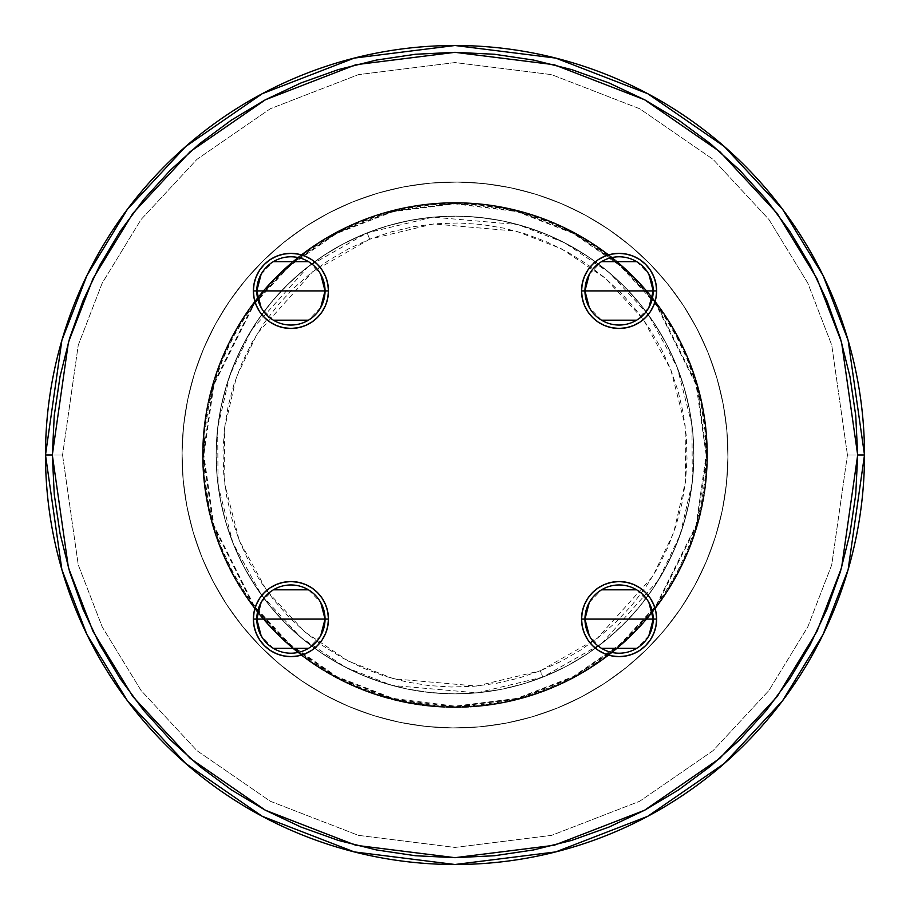 <?xml version="1.0" encoding="UTF-8"?>
<svg xmlns="http://www.w3.org/2000/svg" width="910" height="910" viewBox="0 0 910 910"><rect width="100%" height="100%" fill="white"/><g stroke="black" fill="none" stroke-linecap="round" stroke-linejoin="round"><path stroke-width="0.68" stroke-dasharray="4.55 3.41" d="M864.5 455L848.12 340.34L823.095 275.559L782.6 209.3L724.258 146.476L647.704 93.673L555.805 58.103L455 45.5L354.195 58.103L262.296 93.673L185.742 146.476L127.4 209.3L86.905 275.559L61.88 340.34L45.5 455L62.562 455L78.26 345.117L102.25 283.033L141.05 219.537L196.958 159.33L270.327 108.734L358.403 74.643L455 62.562L551.596 74.643L639.673 108.734L713.042 159.33L768.95 219.537L807.75 283.033L831.74 345.117L847.438 455L864.5 455L848.12 340.34L823.095 275.559L782.6 209.3L724.258 146.476L647.704 93.673L555.805 58.103L455 45.5L354.195 58.103L262.296 93.673L185.742 146.476L127.4 209.3L86.905 275.559L61.88 340.34L45.5 455L62.562 455L78.26 345.117L102.25 283.033L141.05 219.537L196.958 159.33L270.327 108.734L358.403 74.643L455 62.562L551.596 74.643L639.673 108.734L713.042 159.33L768.95 219.537L807.75 283.033L831.74 345.117L847.438 455L864.5 455L847.438 455L831.74 564.883L807.75 626.967L768.95 690.462L713.042 750.67L639.673 801.266L551.596 835.357L455 847.438L358.403 835.357L270.327 801.266L196.958 750.67L141.05 690.462L102.25 626.967L78.26 564.883L62.562 455L45.5 455L61.88 569.66L86.905 634.441L127.4 700.7L185.742 763.524L262.296 816.327L354.195 851.896L455 864.5L555.805 851.896L647.704 816.327L724.258 763.524L782.6 700.7L823.095 634.441L848.12 569.66L864.5 455L847.438 455L831.74 564.883L807.75 626.967L768.95 690.462L713.042 750.67L639.673 801.266L551.596 835.357L455 847.438L358.403 835.357L270.327 801.266L196.958 750.67L141.05 690.462L102.25 626.967L78.26 564.883L62.562 455L45.5 455L61.88 569.66L86.905 634.441L127.4 700.7L185.742 763.524L262.296 816.327L354.195 851.896L455 864.5L555.805 851.896L647.704 816.327L724.258 763.524L782.6 700.7L823.095 634.441L848.12 569.66L864.5 455L857.675 455L841.568 342.251L816.952 278.551L777.14 213.395L719.776 151.617L644.496 99.702L554.122 64.712L455 52.325L355.878 64.712L265.504 99.702L190.224 151.617L132.86 213.395L93.047 278.551L68.432 342.251L52.325 455L45.5 455L61.88 340.34L86.905 275.559L127.4 209.3L185.742 146.476L262.296 93.673L354.195 58.103L455 45.5L555.805 58.103L647.704 93.673L724.258 146.476L782.6 209.3L823.095 275.559L848.12 340.34L864.5 455A409.5 409.5 0 0 0 455 45.5A409.5 409.5 0 0 0 45.5 455A409.5 409.5 0 0 1 455 45.5A409.5 409.5 0 0 1 864.5 455L848.12 569.66L823.095 634.441L782.6 700.7L724.258 763.524L647.704 816.327L555.805 851.896L455 864.5L354.195 851.896L262.296 816.327L185.742 763.524L127.4 700.7L86.905 634.441L61.88 569.66L45.5 455L62.562 455L78.26 564.883L102.25 626.967L141.05 690.462L196.958 750.67L270.327 801.266L358.403 835.357L455 847.438L551.596 835.357L639.673 801.266L713.042 750.67L768.95 690.462L807.75 626.967L831.74 564.883L847.438 455L864.5 455A409.5 409.5 0 0 0 455 45.5A409.5 409.5 0 0 0 45.5 455A409.5 409.5 0 0 1 455 45.5A409.5 409.5 0 0 1 864.5 455L848.12 569.66L823.095 634.441L782.6 700.7L724.258 763.524L647.704 816.327L555.805 851.896L455 864.5L354.195 851.896L262.296 816.327L185.742 763.524L127.4 700.7L86.905 634.441L61.88 569.66L45.5 455L62.562 455L78.26 564.883L102.25 626.967L141.05 690.462L196.958 750.67L270.327 801.266L358.403 835.357L455 847.438L551.596 835.357L639.673 801.266L713.042 750.67L768.95 690.462L807.75 626.967L831.74 564.883L847.438 455L864.5 455A409.5 409.5 0 0 0 455 45.5A409.5 409.5 0 0 0 45.5 455A409.5 409.5 0 0 0 455 864.5A409.5 409.5 0 0 0 864.5 455L847.438 455L831.74 345.117L807.75 283.033L768.95 219.537L713.042 159.33L639.673 108.734L551.596 74.643L455 62.562L358.403 74.643L270.327 108.734L196.958 159.33L141.05 219.537L102.25 283.033L78.26 345.117L62.562 455L45.5 455L61.88 340.34L86.905 275.559L127.4 209.3L185.742 146.476L262.296 93.673L354.195 58.103L455 45.5L555.805 58.103L647.704 93.673L724.258 146.476L782.6 209.3L823.095 275.559L848.12 340.34L864.5 455A409.5 409.5 0 0 1 455 864.5A409.5 409.5 0 0 1 45.5 455A409.5 409.5 0 0 0 455 864.5A409.5 409.5 0 0 0 864.5 455L847.438 455L831.74 345.117L807.75 283.033L768.95 219.537L713.042 159.33L639.673 108.734L551.596 74.643L455 62.562L358.403 74.643L270.327 108.734L196.958 159.33L141.05 219.537L102.25 283.033L78.26 345.117L62.562 455L45.5 455L61.88 340.34L86.905 275.559L127.4 209.3L185.742 146.476L262.296 93.673L354.195 58.103L455 45.5L555.805 58.103L647.704 93.673L724.258 146.476L782.6 209.3L823.095 275.559L848.12 340.34L864.5 455A409.5 409.5 0 0 1 455 864.5A409.5 409.5 0 0 1 45.5 455A409.5 409.5 0 0 0 455 864.5A409.5 409.5 0 0 0 864.5 455L848.12 569.66L823.095 634.441L782.6 700.7L724.258 763.524L647.704 816.327L555.805 851.896L455 864.5L354.195 851.896L262.296 816.327L185.742 763.524L127.4 700.7L86.905 634.441L61.88 569.66L45.5 455L52.325 455L68.432 567.749L93.047 631.449L132.86 696.605L190.224 758.383L265.504 810.298L355.878 845.288L455 857.675L554.122 845.288L644.496 810.298L719.776 758.383L777.14 696.605L816.952 631.449L841.568 567.749L857.675 455L864.5 455M261.125 602.431L273.341 589.828M308.49 589.828L320.707 602.431M325.041 619.084A34.125 34.125 0 0 0 290.916 584.959A34.125 34.125 0 0 0 256.791 619.084A34.125 34.125 0 0 0 290.916 653.209A34.125 34.125 0 0 0 325.041 619.084M261.125 274.263L273.341 261.659M308.49 261.659L320.707 274.263M325.041 290.916A34.125 34.125 0 0 0 290.916 256.791A34.125 34.125 0 0 0 256.791 290.916A34.125 34.125 0 0 0 290.916 325.041A34.125 34.125 0 0 0 325.041 290.916M648.875 635.737L636.659 648.341M601.51 648.341L589.293 635.737M584.959 619.084A34.125 34.125 0 0 0 619.084 653.209A34.125 34.125 0 0 0 653.209 619.084A34.125 34.125 0 0 0 619.084 584.959A34.125 34.125 0 0 0 584.959 619.084M648.875 307.569L636.659 320.172M601.51 320.172L589.293 307.569M584.959 290.916A34.125 34.125 0 0 0 619.084 325.041A34.125 34.125 0 0 0 653.209 290.916A34.125 34.125 0 0 0 619.084 256.791A34.125 34.125 0 0 0 584.959 290.916M182 455A273 273 0 0 0 455 728A273 273 0 0 0 728 455A273 273 0 0 1 455 728A273 273 0 0 1 182 455L183.319 428.246L187.244 401.742L193.75 375.75L202.782 350.532L214.237 326.303L228.012 303.326L243.971 281.816L261.955 261.955L281.816 243.971L303.326 228.012L326.303 214.237L350.532 202.782L375.75 193.75L401.742 187.244L428.246 183.319L455 182L481.754 183.319L508.258 187.244L534.25 193.75L559.468 202.782L583.697 214.237L606.674 228.012L628.184 243.971L648.045 261.955L666.029 281.816L681.988 303.326L695.763 326.303L707.218 350.532L716.25 375.75L722.756 401.742L726.681 428.246L728 455L726.681 481.754L722.756 508.258L716.25 534.25L707.218 559.468L695.763 583.697L681.988 606.674L666.029 628.184L648.045 648.045L628.184 666.029L606.674 681.988L583.697 695.763L559.468 707.218L534.25 716.25L508.258 722.756L481.754 726.681L455 728L428.246 726.681L401.742 722.756L375.75 716.25L350.532 707.218L326.303 695.763L303.326 681.988L281.816 666.029L261.955 648.045L243.971 628.184L228.012 606.674L214.237 583.697L202.782 559.468L193.75 534.25L187.244 508.258L183.319 481.754L182 455A273 273 0 0 1 455 182A273 273 0 0 1 728 455A273 273 0 0 0 455 182A273 273 0 0 0 182 455L183.319 481.754L187.244 508.258L193.75 534.25L202.782 559.468L214.237 583.697L228.012 606.674L243.971 628.184L261.955 648.045L281.816 666.029L303.326 681.988L326.303 695.763L350.532 707.218L375.75 716.25L401.742 722.756L428.246 726.681L455 728L481.754 726.681L508.258 722.756L534.25 716.25L559.468 707.218L583.697 695.763L606.674 681.988L628.184 666.029L648.045 648.045L666.029 628.184L681.988 606.674L695.763 583.697L707.218 559.468L716.25 534.25L722.756 508.258L726.681 481.754L728 455L726.681 428.246L722.756 401.742L716.25 375.75L707.218 350.532L695.763 326.303L681.988 303.326L666.029 281.816L648.045 261.955L628.184 243.971L606.674 228.012L583.697 214.237L559.468 202.782L534.25 193.75L508.258 187.244L481.754 183.319L455 182L428.246 183.319L401.742 187.244L375.75 193.75L350.532 202.782L326.303 214.237L303.326 228.012L281.816 243.971L261.955 261.955L243.971 281.816L228.012 303.326L214.237 326.303L202.782 350.532L193.75 375.75L187.244 401.742L183.319 428.246L182 455M216.125 455A238.875 238.875 0 0 0 455 693.875A238.875 238.875 0 0 0 693.875 455A238.875 238.875 0 0 1 455 693.875A238.875 238.875 0 0 1 216.125 455L217.274 431.59L220.72 408.397L226.408 385.658L234.314 363.59L244.335 342.399L256.381 322.288L270.35 303.462L286.093 286.093L303.462 270.35L322.288 256.381L342.399 244.335L363.59 234.314L385.658 226.408L408.397 220.72L431.59 217.274L455 216.125L478.41 217.274L501.603 220.72L524.342 226.408L546.409 234.314L567.601 244.335L587.712 256.381L606.538 270.35L623.907 286.093L639.65 303.462L653.619 322.288L665.665 342.399L675.686 363.59L683.592 385.658L689.279 408.397L692.726 431.59L693.875 455L692.726 478.41L689.279 501.603L683.592 524.342L675.686 546.409L665.665 567.601L653.619 587.712L639.65 606.538L623.907 623.907L606.538 639.65L587.712 653.619L567.601 665.665L546.409 675.686L524.342 683.592L501.603 689.279L478.41 692.726L455 693.875L431.59 692.726L408.397 689.279L385.658 683.592L363.59 675.686L342.399 665.665L322.288 653.619L303.462 639.65L286.093 623.907L270.35 606.538L256.381 587.712L244.335 567.601L234.314 546.409L226.408 524.342L220.72 501.603L217.274 478.41L216.125 455A238.875 238.875 0 0 1 455 216.125A238.875 238.875 0 0 1 693.875 455A238.875 238.875 0 0 0 455 216.125A238.875 238.875 0 0 0 216.125 455L217.274 478.41L220.72 501.603L226.408 524.342L234.314 546.409L244.335 567.601L256.381 587.712L270.35 606.538L286.093 623.907L303.462 639.65L322.288 653.619L342.399 665.665L363.59 675.686L385.658 683.592L408.397 689.279L431.59 692.726L455 693.875L478.41 692.726L501.603 689.279L524.342 683.592L546.409 675.686L567.601 665.665L587.712 653.619L606.538 639.65L623.907 623.907L639.65 606.538L653.619 587.712L665.665 567.601L675.686 546.409L683.592 524.342L689.279 501.603L692.726 478.41L693.875 455L692.726 431.59L689.279 408.397L683.592 385.658L675.686 363.59L665.665 342.399L653.619 322.288L639.65 303.462L623.907 286.093L606.538 270.35L587.712 256.381L567.601 244.335L546.409 234.314L524.342 226.408L501.603 220.72L478.41 217.274L455 216.125L431.59 217.274L408.397 220.72L385.658 226.408L363.59 234.314L342.399 244.335L322.288 256.381L303.462 270.35L286.093 286.093L270.35 303.462L256.381 322.288L244.335 342.399L234.314 363.59L226.408 385.658L220.72 408.397L217.274 431.59L216.125 455M706.16 455L696.116 384.68L655.928 304.304L620.142 265.765L573.198 233.392L516.823 211.564L455 203.84L393.177 211.564L336.802 233.392L289.858 265.765L254.072 304.304L213.884 384.68L203.84 455L203.157 455L213.236 384.486L253.526 303.894L289.403 265.254L336.484 232.789L393.006 210.904L455 203.157L516.994 210.904L573.516 232.789L620.597 265.254L656.474 303.894L696.764 384.486L706.842 455L706.16 455L706.842 455A251.843 251.843 0 0 0 455 203.157A251.843 251.843 0 0 0 203.157 455A251.843 251.843 0 0 1 455 203.157A251.843 251.843 0 0 1 706.842 455L705.625 479.684L702.008 504.129L696.002 528.107L687.676 551.38L677.108 573.721L664.402 594.913L649.672 614.762L633.076 633.076L614.762 649.672L594.913 664.402L573.721 677.108L551.38 687.676L528.107 696.002L504.129 702.008L479.684 705.625L455 706.842L430.316 705.625L405.871 702.008L381.893 696.002L358.62 687.676L336.279 677.108L315.087 664.402L295.238 649.672L276.924 633.076L260.328 614.762L245.598 594.913L232.892 573.721L222.324 551.38L213.998 528.107L207.992 504.129L204.375 479.684L203.157 455L204.375 430.316L207.992 405.871L213.998 381.893L222.324 358.62L232.892 336.279L245.598 315.087L260.328 295.238L276.924 276.924L295.238 260.328L315.087 245.598L336.279 232.892L358.62 222.324L381.893 213.998L405.871 207.992L430.316 204.375L455 203.157L479.684 204.375L504.129 207.992L528.107 213.998L551.38 222.324L573.721 232.892L594.913 245.598L614.762 260.328L633.076 276.924L649.672 295.238L664.402 315.087L677.108 336.279L687.676 358.62L696.002 381.893L702.008 405.871L705.625 430.316L706.842 455A251.843 251.843 0 0 1 455 706.842A251.843 251.843 0 0 1 203.157 455A251.843 251.843 0 0 0 455 706.842A251.843 251.843 0 0 0 706.842 455L696.764 525.514L656.474 606.106L620.597 644.746L573.516 677.211L516.994 699.096L455 706.842L393.006 699.096L336.484 677.211L289.403 644.746L253.526 606.106L213.236 525.514L203.157 455L203.84 455L213.884 525.32L254.072 605.696L289.858 644.235L336.802 676.608L393.177 698.436L455 706.16L516.823 698.436L573.198 676.608L620.142 644.235L655.928 605.696L696.116 525.32L706.16 455L704.954 430.385L701.337 405.997L695.342 382.098L687.039 358.881L676.505 336.609L663.834 315.463L649.148 295.67L632.598 277.402L614.33 260.851L594.537 246.166L573.391 233.495L551.119 222.961L527.902 214.658L504.003 208.663L479.615 205.046L455 203.84L430.385 205.046L405.997 208.663L382.098 214.658L358.881 222.961L336.609 233.495L315.463 246.166L295.67 260.851L277.402 277.402L260.851 295.67L246.166 315.463L233.495 336.609L222.961 358.881L214.658 382.098L208.663 405.997L205.046 430.385L203.84 455L205.046 479.615L208.663 504.003L214.658 527.902L222.961 551.119L233.495 573.391L246.166 594.537L260.851 614.33L277.402 632.598L295.67 649.148L315.463 663.834L336.609 676.505L358.881 687.039L382.098 695.342L405.997 701.337L430.385 704.954L455 706.16L479.615 704.954L504.003 701.337L527.902 695.342L551.119 687.039L573.391 676.505L594.537 663.834L614.33 649.148L632.598 632.598L649.148 614.33L663.834 594.537L676.505 573.391L687.039 551.119L695.342 527.902L701.337 504.003L704.954 479.615L706.16 455M202.475 455A252.525 252.525 0 0 0 455 707.525A252.525 252.525 0 0 0 707.525 455A252.525 252.525 0 0 1 455 707.525A252.525 252.525 0 0 1 202.475 455L203.692 430.248L207.332 405.735L213.35 381.7L221.699 358.358L232.289 335.961L245.029 314.701L259.794 294.795L276.435 276.435L294.795 259.794L314.701 245.029L335.961 232.289L358.358 221.699L381.7 213.35L405.735 207.332L430.248 203.692L455 202.475L479.752 203.692L504.265 207.332L528.3 213.35L551.642 221.699L574.039 232.289L595.299 245.029L615.206 259.794L633.565 276.435L650.206 294.795L664.971 314.701L677.711 335.961L688.301 358.358L696.651 381.7L702.668 405.735L706.308 430.248L707.525 455L706.308 479.752L702.668 504.265L696.651 528.3L688.301 551.642L677.711 574.039L664.971 595.299L650.206 615.206L633.565 633.565L615.206 650.206L595.299 664.971L574.039 677.711L551.642 688.301L528.3 696.651L504.265 702.668L479.752 706.308L455 707.525L430.248 706.308L405.735 702.668L381.7 696.651L358.358 688.301L335.961 677.711L314.701 664.971L294.795 650.206L276.435 633.565L259.794 615.206L245.029 595.299L232.289 574.039L221.699 551.642L213.35 528.3L207.332 504.265L203.692 479.752L202.475 455A252.525 252.525 0 0 1 455 202.475A252.525 252.525 0 0 1 707.525 455A252.525 252.525 0 0 0 455 202.475A252.525 252.525 0 0 0 202.475 455L203.692 479.752L207.332 504.265L213.35 528.3L221.699 551.642L232.289 574.039L245.029 595.299L259.794 615.206L276.435 633.565L294.795 650.206L314.701 664.971L335.961 677.711L358.358 688.301L381.7 696.651L405.735 702.668L430.248 706.308L455 707.525L479.752 706.308L504.265 702.668L528.3 696.651L551.642 688.301L574.039 677.711L595.299 664.971L615.206 650.206L633.565 633.565L650.206 615.206L664.971 595.299L677.711 574.039L688.301 551.642L696.651 528.3L702.668 504.265L706.308 479.752L707.525 455L706.308 430.248L702.668 405.735L696.651 381.7L688.301 358.358L677.711 335.961L664.971 314.701L650.206 294.795L633.565 276.435L615.206 259.794L595.299 245.029L574.039 232.289L551.642 221.699L528.3 213.35L504.265 207.332L479.752 203.692L455 202.475L430.248 203.692L405.735 207.332L381.7 213.35L358.358 221.699L335.961 232.289L314.701 245.029L294.795 259.794L276.435 276.435L259.794 294.795L245.029 314.701L232.289 335.961L221.699 358.358L213.35 381.7L207.332 405.735L203.692 430.248L202.475 455M52.325 455L54.259 494.471L60.06 533.556L69.66 571.889L82.981 609.097L99.872 644.815L120.188 678.712L143.723 710.46L170.261 739.739L199.54 766.277L231.288 789.812L265.185 810.128L300.903 827.019L338.111 840.339L376.444 849.94L415.529 855.741L455 857.675L494.471 855.741L533.556 849.94L571.889 840.339L609.097 827.019L644.815 810.128L678.712 789.812L710.46 766.277L739.739 739.739L766.277 710.46L789.812 678.712L810.128 644.815L827.019 609.097L840.339 571.889L849.94 533.556L855.741 494.471L857.675 455L855.741 415.529L849.94 376.444L840.339 338.111L827.019 300.903L810.128 265.185L789.812 231.288L766.277 199.54L739.739 170.261L710.46 143.723L678.712 120.188L644.815 99.872L609.097 82.981L571.889 69.66L533.556 60.06L494.471 54.259L455 52.325L415.529 54.259L376.444 60.06L338.111 69.66L300.903 82.981L265.185 99.872L231.288 120.188L199.54 143.723L170.261 170.261L143.723 199.54L120.188 231.288L99.872 265.185L82.981 300.903L69.66 338.111L60.06 376.444L54.259 415.529L52.325 455M589.293 274.263L601.51 261.659M636.659 261.659L648.875 274.263M589.293 602.431L601.51 589.828M636.659 589.828L648.875 602.431M320.707 307.569L308.49 320.172M273.341 320.172L261.125 307.569M320.707 635.737L308.49 648.341M273.341 648.341L261.125 635.737M369.665 239.205L312.653 271.737L257.257 333.572L236.304 377.4L224.44 428.747L224.85 484.598L239.205 540.335L266.857 590.829L304.759 631.847L348.53 661.183L393.791 678.837L476.499 686.049L540.335 670.795L542.849 677.131L477.136 692.851L391.994 685.412L345.402 667.246L300.334 637.045L261.318 594.821L232.869 542.849L218.07 485.462L217.661 427.973L229.877 375.125L251.444 330L308.467 266.346L367.151 232.869L369.665 239.205L367.151 232.869A238.875 238.875 0 0 0 232.869 542.849A238.875 238.875 0 0 0 542.849 677.131A238.875 238.875 0 0 1 232.869 542.849A238.875 238.875 0 0 1 367.151 232.869L389.355 225.327L412.185 219.993L435.424 216.933L458.845 216.159L482.243 217.683L505.368 221.494L528.016 227.557L549.958 235.815L570.991 246.178L590.897 258.542L609.495 272.818L626.615 288.834L642.073 306.454L655.735 325.507L667.451 345.8L677.131 367.151L684.673 389.355L690.008 412.185L693.067 435.424L693.841 458.845L692.317 482.243L688.506 505.368L682.443 528.016L674.185 549.958L663.822 570.991L651.458 590.897L637.182 609.495L621.166 626.615L603.546 642.073L584.493 655.735L564.2 667.451L542.849 677.131L520.645 684.673L497.815 690.008L474.576 693.067L451.155 693.841L427.757 692.317L404.632 688.506L381.984 682.443L360.041 674.185L339.009 663.822L319.103 651.458L300.505 637.182L283.385 621.166L267.927 603.546L254.265 584.493L242.549 564.2L232.869 542.849L225.327 520.645L219.993 497.815L216.933 474.576L216.159 451.155L217.683 427.757L221.494 404.632L227.557 381.984L235.815 360.041L246.178 339.009L258.542 319.103L272.818 300.505L288.834 283.385L306.454 267.927L325.507 254.265L345.8 242.549L367.151 232.869A238.875 238.875 0 0 1 677.131 367.151A238.875 238.875 0 0 1 542.849 677.131A238.875 238.875 0 0 0 677.131 367.151A238.875 238.875 0 0 0 367.151 232.869L432.864 217.149L518.006 224.588L564.598 242.754L609.666 272.954L648.682 315.178L677.131 367.151L691.93 424.538L692.339 482.027L680.123 534.875L658.556 580L601.533 643.654L542.849 677.131L540.335 670.795L597.347 638.263L652.743 576.428L673.696 532.6L685.56 481.253L685.15 425.402L670.795 369.665L643.142 319.171L605.241 278.153L561.47 248.817L516.209 231.163L433.501 223.951L369.665 239.205L348.928 248.612L329.204 260.01L310.697 273.273L293.577 288.288L278.016 304.918L264.162 322.982L252.138 342.331L242.071 362.76L234.052 384.065L228.171 406.065L224.463 428.542L222.984 451.258L223.735 474.019L226.704 496.598L231.891 518.768L239.205 540.335L248.612 561.072L260.01 580.796L273.273 599.303L288.288 616.423L304.918 631.984L322.982 645.838L342.331 657.862L362.76 667.929L384.065 675.948L406.065 681.829L428.542 685.537L451.258 687.016L474.019 686.265L496.598 683.296L518.768 678.109L540.335 670.795L561.072 661.388L580.796 649.99L599.303 636.727L616.423 621.712L631.984 605.082L645.838 587.018L657.862 567.669L667.929 547.24L675.948 525.934L681.829 503.935L685.537 481.458L687.016 458.742L686.265 435.981L683.296 413.402L678.109 391.232L670.795 369.665L661.388 348.928L649.99 329.204L636.727 310.697L621.712 293.577L605.082 278.016L587.018 264.162L567.669 252.138L547.24 242.071L525.934 234.052L503.935 228.171L481.458 224.463L458.742 222.984L435.981 223.735L413.402 226.704L391.232 231.891L369.665 239.205M555.396 708.867A273 273 0 0 1 201.133 555.396A273 273 0 0 1 354.604 201.133A273 273 0 0 0 201.133 555.396A273 273 0 0 0 555.396 708.867L530.029 717.489L503.935 723.575L477.375 727.079L450.598 727.966L423.867 726.214L397.431 721.857L371.553 714.93L346.471 705.5L322.447 693.659L299.686 679.52L278.437 663.208L258.872 644.906L241.207 624.76L225.589 602.989L212.189 579.795L201.133 555.396L192.511 530.029L186.425 503.935L182.921 477.375L182.034 450.598L183.786 423.867L188.143 397.431L195.07 371.553L204.5 346.471L216.341 322.447L230.48 299.686L246.792 278.437L265.094 258.872L285.239 241.207L307.011 225.589L330.205 212.189L354.604 201.133L379.971 192.511L406.065 186.425L432.625 182.921L459.402 182.034L486.133 183.786L512.569 188.143L538.447 195.07L563.529 204.5L587.553 216.341L610.314 230.48L631.563 246.792L651.128 265.094L668.793 285.239L684.411 307.011L697.811 330.205L708.867 354.604L717.489 379.971L723.575 406.065L727.079 432.625L727.966 459.402L726.214 486.133L721.857 512.569L714.93 538.447L705.5 563.529L693.659 587.553L679.52 610.314L663.208 631.563L644.906 651.128L624.76 668.793L602.989 684.411L579.795 697.811L555.396 708.867A273 273 0 0 0 708.867 354.604A273 273 0 0 0 354.604 201.133A273 273 0 0 1 708.867 354.604A273 273 0 0 1 555.396 708.867L579.795 697.811L602.989 684.411L624.76 668.793L644.906 651.128L663.208 631.563L679.52 610.314L693.659 587.553L705.5 563.529L714.93 538.447L721.857 512.569L726.214 486.133L727.966 459.402L727.079 432.625L723.575 406.065L717.489 379.971L708.867 354.604L697.811 330.205L684.411 307.011L668.793 285.239L651.128 265.094L631.563 246.792L610.314 230.48L587.553 216.341L563.529 204.5L538.447 195.07L512.569 188.143L486.133 183.786L459.402 182.034L432.625 182.921L406.065 186.425L379.971 192.511L354.604 201.133L330.205 212.189L307.011 225.589L285.239 241.207L265.094 258.872L246.792 278.437L230.48 299.686L216.341 322.447L204.5 346.471L195.07 371.553L188.143 397.431L183.786 423.867L182.034 450.598L182.921 477.375L186.425 503.935L192.511 530.029L201.133 555.396L212.189 579.795L225.589 602.989L241.207 624.76L258.872 644.906L278.437 663.208L299.686 679.52L322.447 693.659L346.471 705.5L371.553 714.93L397.431 721.857L423.867 726.214L450.598 727.966L477.375 727.079L503.935 723.575L530.029 717.489L555.396 708.867"/><path stroke-width="1.36" d="M320.707 602.431L325.041 619.084L256.791 619.084L261.125 602.431M273.341 589.828L308.49 589.828M261.125 635.737L256.791 619.084A34.125 34.125 0 0 1 290.916 584.959A34.125 34.125 0 0 1 325.041 619.084A34.125 34.125 0 0 0 290.916 584.959A34.125 34.125 0 0 0 256.791 619.084L253.378 619.084A37.538 37.538 0 0 1 290.916 581.547A37.538 37.538 0 0 1 328.453 619.084L325.041 619.084L328.453 619.084L327.736 611.759L325.598 604.718L322.129 598.234L317.453 592.546L311.766 587.871L305.282 584.402L298.241 582.264L290.916 581.547L283.59 582.264L276.549 584.402L270.065 587.871L264.378 592.546L259.703 598.234L256.233 604.718L254.095 611.759L253.378 619.084L254.095 626.41L256.233 633.451L259.703 639.935L264.378 645.622L270.065 650.297L276.549 653.767L283.59 655.905L290.916 656.622L298.241 655.905L305.282 653.767L311.766 650.297L317.453 645.622L322.129 639.935L325.598 633.451L327.736 626.41L328.453 619.084A37.538 37.538 0 0 1 290.916 656.622A37.538 37.538 0 0 1 253.378 619.084L256.791 619.084A34.125 34.125 0 0 0 290.916 653.209A34.125 34.125 0 0 0 325.041 619.084A34.125 34.125 0 0 1 290.916 653.209A34.125 34.125 0 0 1 256.791 619.084L325.041 619.084L320.707 635.737M320.707 274.263L325.041 290.916L256.791 290.916L261.125 274.263M273.341 261.659L308.49 261.659M261.125 307.569L256.791 290.916A34.125 34.125 0 0 1 290.916 256.791A34.125 34.125 0 0 1 325.041 290.916A34.125 34.125 0 0 0 290.916 256.791A34.125 34.125 0 0 0 256.791 290.916L253.378 290.916A37.538 37.538 0 0 1 290.916 253.378A37.538 37.538 0 0 1 328.453 290.916L325.041 290.916L328.453 290.916L327.736 283.59L325.598 276.549L322.129 270.065L317.453 264.378L311.766 259.703L305.282 256.233L298.241 254.095L290.916 253.378L283.59 254.095L276.549 256.233L270.065 259.703L264.378 264.378L259.703 270.065L256.233 276.549L254.095 283.59L253.378 290.916L254.095 298.241L256.233 305.282L259.703 311.766L264.378 317.453L270.065 322.129L276.549 325.598L283.59 327.736L290.916 328.453L298.241 327.736L305.282 325.598L311.766 322.129L317.453 317.453L322.129 311.766L325.598 305.282L327.736 298.241L328.453 290.916A37.538 37.538 0 0 1 290.916 328.453A37.538 37.538 0 0 1 253.378 290.916L256.791 290.916A34.125 34.125 0 0 0 290.916 325.041A34.125 34.125 0 0 0 325.041 290.916A34.125 34.125 0 0 1 290.916 325.041A34.125 34.125 0 0 1 256.791 290.916L325.041 290.916L320.707 307.569M589.293 635.737L584.959 619.084L653.209 619.084L648.875 635.737M636.659 648.341L601.51 648.341M648.875 602.431L653.209 619.084A34.125 34.125 0 0 1 619.084 653.209A34.125 34.125 0 0 1 584.959 619.084A34.125 34.125 0 0 0 619.084 653.209A34.125 34.125 0 0 0 653.209 619.084L656.622 619.084A37.538 37.538 0 0 1 619.084 656.622A37.538 37.538 0 0 1 581.547 619.084L584.959 619.084L581.547 619.084L582.264 626.41L584.402 633.451L587.871 639.935L592.546 645.622L598.234 650.297L604.718 653.767L611.759 655.905L619.084 656.622L626.41 655.905L633.451 653.767L639.935 650.297L645.622 645.622L650.297 639.935L653.767 633.451L655.905 626.41L656.622 619.084L655.905 611.759L653.767 604.718L650.297 598.234L645.622 592.546L639.935 587.871L633.451 584.402L626.41 582.264L619.084 581.547L611.759 582.264L604.718 584.402L598.234 587.871L592.546 592.546L587.871 598.234L584.402 604.718L582.264 611.759L581.547 619.084A37.538 37.538 0 0 1 619.084 581.547A37.538 37.538 0 0 1 656.622 619.084L653.209 619.084A34.125 34.125 0 0 0 619.084 584.959A34.125 34.125 0 0 0 584.959 619.084A34.125 34.125 0 0 1 619.084 584.959A34.125 34.125 0 0 1 653.209 619.084L584.959 619.084L589.293 602.431M589.293 307.569L584.959 290.916L653.209 290.916L648.875 307.569M636.659 320.172L601.51 320.172M648.875 274.263L653.209 290.916A34.125 34.125 0 0 1 619.084 325.041A34.125 34.125 0 0 1 584.959 290.916A34.125 34.125 0 0 0 619.084 325.041A34.125 34.125 0 0 0 653.209 290.916L656.622 290.916A37.538 37.538 0 0 1 619.084 328.453A37.538 37.538 0 0 1 581.547 290.916L584.959 290.916L581.547 290.916L582.264 298.241L584.402 305.282L587.871 311.766L592.546 317.453L598.234 322.129L604.718 325.598L611.759 327.736L619.084 328.453L626.41 327.736L633.451 325.598L639.935 322.129L645.622 317.453L650.297 311.766L653.767 305.282L655.905 298.241L656.622 290.916L655.905 283.59L653.767 276.549L650.297 270.065L645.622 264.378L639.935 259.703L633.451 256.233L626.41 254.095L619.084 253.378L611.759 254.095L604.718 256.233L598.234 259.703L592.546 264.378L587.871 270.065L584.402 276.549L582.264 283.59L581.547 290.916A37.538 37.538 0 0 1 619.084 253.378A37.538 37.538 0 0 1 656.622 290.916L653.209 290.916A34.125 34.125 0 0 0 619.084 256.791A34.125 34.125 0 0 0 584.959 290.916A34.125 34.125 0 0 1 619.084 256.791A34.125 34.125 0 0 1 653.209 290.916L584.959 290.916L589.293 274.263M45.5 455A409.5 409.5 0 0 1 455 45.5A409.5 409.5 0 0 1 864.5 455L848.12 340.34L823.095 275.559L782.6 209.3L724.258 146.476L647.704 93.673L555.805 58.103L455 45.5L354.195 58.103L262.296 93.673L185.742 146.476L127.4 209.3L86.905 275.559L61.88 340.34L45.5 455L52.325 455L68.432 342.251L93.047 278.551L132.86 213.395L190.224 151.617L265.504 99.702L355.878 64.712L455 52.325L554.122 64.712L644.496 99.702L719.776 151.617L777.14 213.395L816.952 278.551L841.568 342.251L857.675 455L864.5 455L857.675 455L855.741 494.471L849.94 533.556L840.339 571.889L827.019 609.097L810.128 644.815L789.812 678.712L766.277 710.46L739.739 739.739L710.46 766.277L678.712 789.812L644.815 810.128L609.097 827.019L571.889 840.339L533.556 849.94L494.471 855.741L455 857.675L415.529 855.741L376.444 849.94L338.111 840.339L300.903 827.019L265.185 810.128L231.288 789.812L199.54 766.277L170.261 739.739L143.723 710.46L120.188 678.712L99.872 644.815L82.981 609.097L69.66 571.889L60.06 533.556L54.259 494.471L52.325 455L54.259 415.529L60.06 376.444L69.66 338.111L82.981 300.903L99.872 265.185L120.188 231.288L143.723 199.54L170.261 170.261L199.54 143.723L231.288 120.188L265.185 99.872L300.903 82.981L338.111 69.66L376.444 60.06L415.529 54.259L455 52.325L494.471 54.259L533.556 60.06L571.889 69.66L609.097 82.981L644.815 99.872L678.712 120.188L710.46 143.723L739.739 170.261L766.277 199.54L789.812 231.288L810.128 265.185L827.019 300.903L840.339 338.111L849.94 376.444L855.741 415.529L857.675 455L841.568 567.749L816.952 631.449L777.14 696.605L719.776 758.383L644.496 810.298L554.122 845.288L455 857.675L355.878 845.288L265.504 810.298L190.224 758.383L132.86 696.605L93.047 631.449L68.432 567.749L52.325 455L45.5 455L61.88 569.66L86.905 634.441L127.4 700.7L185.742 763.524L262.296 816.327L354.195 851.896L455 864.5L555.805 851.896L647.704 816.327L724.258 763.524L782.6 700.7L823.095 634.441L848.12 569.66L864.5 455A409.5 409.5 0 0 1 455 864.5A409.5 409.5 0 0 1 45.5 455M601.51 261.659L636.659 261.659M601.51 589.828L636.659 589.828M308.49 320.172L273.341 320.172M308.49 648.341L273.341 648.341"/></g></svg>
